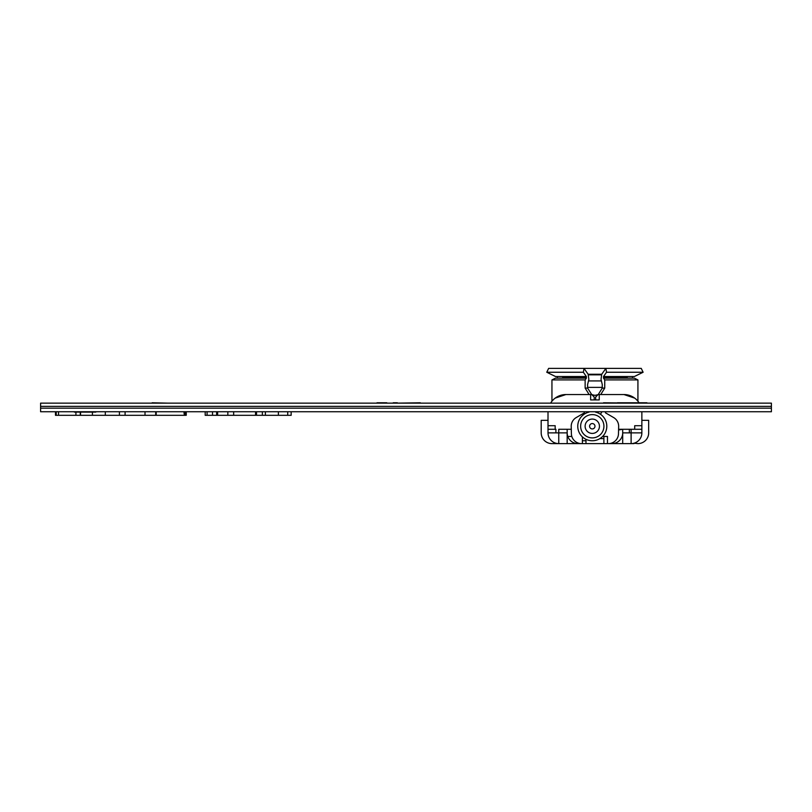 <?xml version="1.0" encoding="UTF-8"?>
<svg xmlns="http://www.w3.org/2000/svg" width="812" height="812" viewBox="0 0 812 812"><rect width="100%" height="100%" fill="white"/><g stroke="black" fill="none" stroke-linecap="round" stroke-linejoin="round"><path stroke-width="1.22" d="M56.211 411.745L56.211 415.318L75.912 415.318L55.47 415.318L55.47 411.745M155.701 411.745L155.701 415.318L125.099 415.318L125.099 411.745M75.912 415.318L80.286 415.318L75.912 415.318L75.912 411.745M125.099 415.318L119.415 415.318L119.415 411.745M92.416 411.745L92.416 415.318L105.316 415.318L80.286 415.318L80.286 411.745M185.542 411.745L185.542 415.318L184.385 415.318L184.862 411.745M287.712 411.745L287.712 415.318L278.394 415.318L291.163 415.318L291.163 411.745M205.182 415.318L205.182 411.745L205.182 415.318L207.08 415.318L207.08 411.745M217.626 411.745L217.626 415.318L212.521 415.318L212.521 411.745M212.521 415.318L207.08 415.318M278.394 411.745L278.394 415.318L262.347 415.318L265.392 415.318L265.392 411.745M628.102 411.745L556.464 411.745M40.6 408.162L40.6 411.745L771.4 411.745L771.4 408.162L40.6 408.162L40.6 406.365L771.4 406.365L771.4 408.162L40.6 408.162M80.53 415.318L80.53 411.745L80.53 415.318L119.415 415.318L105.316 415.318L105.316 411.745M105.316 415.318L119.415 415.318M156.188 411.745L156.188 415.318L184.385 415.318L184.385 411.745M145.013 415.318L145.013 411.745M184.385 415.318L183.898 411.745M217.626 415.318L262.347 415.318L262.347 411.745M216.652 415.318L216.652 411.745M256.511 415.318L256.511 411.745M255.536 415.318L227.837 415.318L255.536 415.318L255.536 411.745M233.663 415.318L233.663 411.745L233.663 415.318M227.837 415.318L227.837 411.745L227.837 415.318M95.826 412.1L74.339 412.1L95.826 412.1M262.347 415.318L265.392 415.318M87.635 412.1L74.339 412.1L87.635 412.1M771.4 406.365L40.6 406.365L40.6 403.138L771.4 403.138L771.4 406.365M391.678 403.138L377.844 403.138M258.947 403.138L151.286 403.138M603.529 402.782L641.866 403.138M386.806 402.782L376.971 402.782L386.806 403.138M152.159 403.138L164.257 403.138M389.943 403.138L375.763 403.138M602.656 403.138L618.896 403.138M710.327 403.138L642.272 403.138M618.896 402.782L642.272 402.782L617.364 403.138M617.364 402.782L646.931 402.782M420.332 403.138L484.642 403.138M420.332 402.782L397.362 403.138M393.211 402.782L397.362 402.782L393.211 402.782M152.159 402.782L167.516 403.138M631.117 402.782L642.272 402.782L631.117 402.782M603.925 426.249A11.642 11.642 0 0 0 592.283 414.607A11.642 11.642 0 0 0 580.641 426.249A11.642 11.642 0 0 0 592.283 437.891A11.642 11.642 0 0 0 603.925 426.249M599.449 426.249A7.166 7.166 0 0 0 592.283 419.083A7.166 7.166 0 0 0 585.117 426.249A7.166 7.166 0 0 0 592.283 433.415A7.166 7.166 0 0 0 599.449 426.249M594.973 426.249A2.69 2.69 0 0 0 592.283 423.559A2.69 2.69 0 0 0 589.593 426.249A2.69 2.69 0 0 0 592.283 428.939A2.69 2.69 0 0 0 594.973 426.249A2.69 2.69 0 0 0 592.283 423.559A2.69 2.69 0 0 0 589.593 426.249A2.69 2.69 0 0 0 592.283 428.939A2.69 2.69 0 0 0 594.973 426.249M595.49 412.1A14.504 14.504 0 0 1 592.283 440.754A14.504 14.504 0 0 1 589.076 412.1M588.152 374.261L584.001 368.384L548.638 368.384L546.76 372.251L555.53 376.535L586.376 376.535L583.351 372.251L584.001 368.384L605.874 368.384L601.722 374.261L588.152 374.261L588.852 379.437L587.614 384.502L587.614 388.085L591.694 394.541L590.639 394.541L591.715 394.541L594.222 397.048L594.222 399.91L594.222 397.048M562.696 378.148L562.696 377.478A3.583 3.583 0 0 0 562.564 376.535M605.447 412.811L613.628 417.551A10.109 10.109 0 0 1 618.663 426.564L618.48 433.77A10.109 10.109 0 0 1 608.371 443.616L631.279 443.616M586.376 378.148L555.53 378.148L551.947 379.904L585.137 379.904L586.376 378.148L586.376 376.535M551.947 379.904L551.947 401.24M606.523 372.251L643.124 372.251L641.236 368.384L605.874 368.384L606.523 372.251L603.509 376.535L603.509 378.148L634.345 378.148L637.927 379.904L637.927 401.24M637.927 379.904L604.737 379.904L604.737 388.085L600.748 394.541M597.5 395.251L592.374 395.251M589.116 394.541L585.137 388.085L585.137 379.904M588.771 380.919L601.103 380.919M588.446 374.829L601.438 374.829M601.722 374.261L601.032 379.437L602.271 384.502L602.271 388.085L604.737 388.085M595.653 395.241L598.099 394.602M598.241 394.541L602.271 388.085M585.98 440.033L585.411 440.754M605.691 443.616L606.249 443.616M599.621 443.616L596.312 443.616M585.98 439.322L585.98 443.616L603.895 443.616L603.895 438.602L599.895 438.602M597.449 412.323L598.282 412.1L597.449 412.323M603.895 443.616L608.371 443.616L607.477 443.616L608.371 443.616L607.477 443.616L607.477 436.45L602.595 436.45L603.895 436.45L603.895 438.602M641.866 432.867L631.117 432.867L631.117 443.616L633.989 443.616L631.117 443.616A10.749 10.749 0 0 0 641.866 432.867L641.866 429.284L631.117 429.284L631.117 432.867L622.702 432.867L622.702 429.284L618.582 429.964M622.702 443.616L622.702 432.867A10.749 10.749 0 0 1 611.954 443.616M641.866 429.284L641.866 412.445A17.915 17.915 0 0 0 641.856 411.745M550.617 403.138A17.915 17.915 0 0 1 565.923 394.541L590.639 394.541L590.639 399.91L599.236 399.91L599.236 394.541L598.16 394.541L595.653 397.048L595.653 399.91M599.236 394.541L623.951 394.541A17.915 17.915 0 0 1 639.034 402.782M634.7 398.124L623.951 394.541M546.76 372.251L583.351 372.251M603.509 376.535L634.345 376.535L643.124 372.251M603.509 378.148L604.737 379.904M632.528 378.148L632.528 376.535M587.614 387.375L602.271 387.375M594.222 395.241L591.725 394.551M557.347 378.148L557.347 376.535M548.009 420.332L541.198 420.332L541.198 432.867A10.749 10.749 0 0 0 551.947 443.616L581.504 443.616A10.109 10.109 0 0 1 571.394 433.77L571.212 426.564A10.109 10.109 0 0 1 576.246 417.551L584.427 412.811M629.361 432.867L629.361 429.284M567.791 436.45L571.831 436.45M641.866 420.332L648.676 420.332L648.676 432.867A10.749 10.749 0 0 1 637.927 443.616L633.989 443.23M567.172 443.616L567.172 432.867L558.757 432.867L558.757 429.284L567.172 429.284L567.172 432.867A10.749 10.749 0 0 0 577.921 443.616M558.757 443.616L558.757 432.867L548.009 432.867A10.749 10.749 0 0 0 558.757 443.616L558.291 443.606M555.895 429.284L555.895 432.867M548.009 429.284L548.009 432.867L548.009 425.701L555.175 425.701L555.175 429.284L548.009 429.284L555.175 429.284M565.923 394.541L555.175 398.124M548.009 425.701L548.009 412.445A17.915 17.915 0 0 1 548.019 411.745M571.283 429.284L567.172 429.284L571.283 429.284M631.117 429.284L618.592 429.284L631.117 429.284M634.7 429.284L634.7 425.701L641.866 425.701M585.98 440.754L582.397 440.754M585.98 443.616L582.397 443.616L585.98 443.616L582.397 443.616L582.397 436.866M571.303 430.015L571.212 426.584M618.663 426.584L618.582 430.015M600.464 414.262L601.722 412.1M581.29 443.616L582.397 443.616M593.42 443.616L591.217 443.616M583.493 443.616L581.849 443.616M585.411 443.616L578.245 443.616L585.411 443.616M612.39 443.616L610.685 443.616L612.39 443.616M58.535 415.318L58.535 411.745M586.376 377.478L562.696 377.478M627.179 378.148L627.179 377.478L603.509 377.478M585.137 388.085L587.614 388.085M186.252 415.318L186.252 411.745M627.179 377.478L627.311 376.535"/></g></svg>
